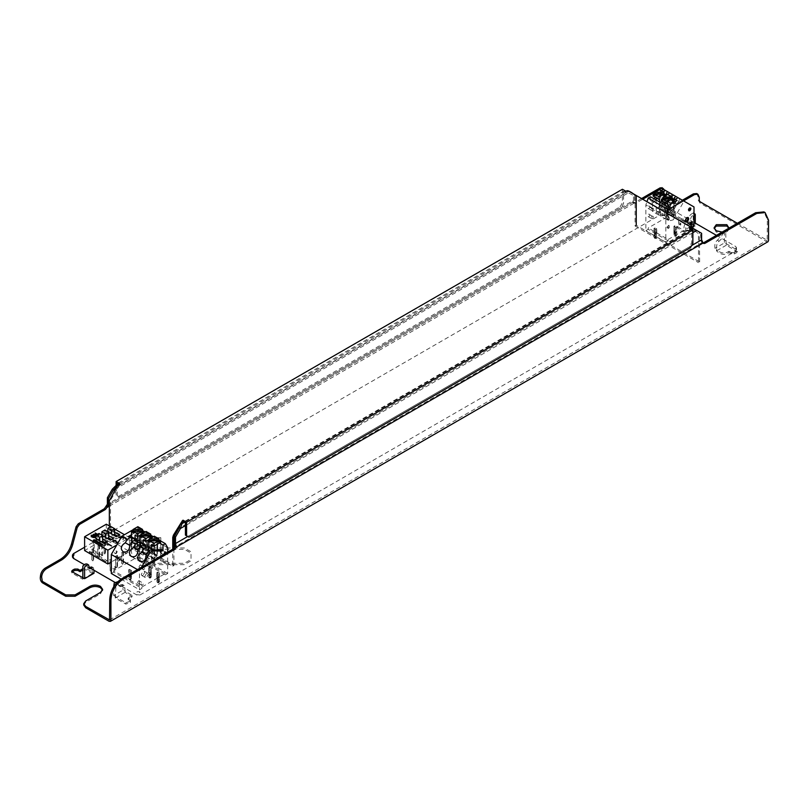 <?xml version="1.0" encoding="UTF-8"?>
<svg xmlns="http://www.w3.org/2000/svg" width="809" height="809" viewBox="0 0 809 809"><rect width="100%" height="100%" fill="white"/><g stroke="black" fill="none" stroke-linecap="round" stroke-linejoin="round"><path stroke-width="0.61" stroke-dasharray="4.04 3.03" d="M133.172 529.673L137.146 527.377L139.492 531.452L139.492 557.209L137.146 558.574L137.146 557.209L113.665 570.77L141.848 587.041L165.329 573.49L165.329 574.845L167.685 573.49L167.685 552.173M141.514 567.291L139.492 570.77L139.492 589.761L141.848 588.406L113.665 572.125L111.308 573.49M137.146 557.209L165.329 573.49M130.451 570.972L131.392 570.436L129.511 569.354L128.57 569.89L130.451 570.972L130.451 575.068L128.57 573.986L128.57 569.89M137.146 558.574L165.329 574.845M139.492 557.209L167.685 573.49M139.492 531.452L167.685 547.723M137.146 527.377L142.536 530.492M145.135 531.988L150.757 535.234M135.032 535.113L140.908 531.715L137.378 529.683L137.378 531.311L138.319 530.775L159.464 542.97M138.319 530.775L138.319 544.336L144.659 547.996L144.659 539.856L146.54 540.938L145.367 541.615L139.735 541.443L139.492 553.144L145.842 556.804L152.881 552.739L152.881 544.599L154.762 545.691L153.589 546.368L147.956 546.196L147.713 557.886L154.054 561.557L161.102 557.482L161.102 549.351M138.319 544.336L137.378 544.872L140.908 546.904L135.032 550.302L131.28 548.401L137.621 552.062L144.659 547.996M133.172 532.676L142.06 532.676M131.513 548.259L131.513 536.832M135.032 550.302L135.032 538.865M141.393 534.425L143.962 532.666M143.962 532.939L137.378 529.683M137.854 526.699L137.854 529.41M131.513 534.698L137.378 531.311L137.378 544.872M140.908 531.715L140.908 534.698M140.908 535.791L140.908 546.904M131.28 536.691L131.28 548.401M137.621 540.351L137.621 552.062M139.735 540.422L143.486 540.533L144.659 539.856M143.486 540.533L145.367 541.615M136.448 540.321L136.448 549.22L129.743 545.347L131.978 546.641L131.978 541.757M134.921 547.036C139.593 550.019 139.593 560.961 134.921 558.544C130.239 555.561 130.239 544.619 134.921 547.036L131.978 546.641M136.448 549.22L134.213 546.631M121.047 579.113L139.492 589.761M116.011 553.69C117.527 551.91 117.527 551.01 116.011 550.98C114.494 552.749 114.494 553.659 116.011 553.69L115.535 553.417C117.052 551.637 117.052 550.737 115.535 550.707C114.029 552.486 114.029 553.386 115.535 553.417M114.605 569.415C116.112 567.635 116.112 566.735 114.605 566.704C113.088 568.484 113.088 569.384 114.605 569.415L114.13 569.142C115.647 567.372 115.647 566.462 114.13 566.431C112.613 568.211 112.613 569.121 114.13 569.142M137.146 538.774C138.663 536.994 138.663 536.094 137.146 536.064C135.629 537.833 135.629 538.743 137.146 538.774L136.681 538.501C138.197 536.721 138.197 535.821 136.681 535.791C135.164 537.57 135.164 538.47 136.681 538.501M137.146 546.904C138.663 545.124 138.663 544.224 137.146 544.194C135.629 545.974 135.629 546.874 137.146 546.904L136.681 546.641C138.197 544.861 138.197 543.951 136.681 543.921C135.164 545.701 135.164 546.611 136.681 546.641M120.076 557.229L120.592 558.362L118.832 561.416L117.578 561.537L117.062 560.404L118.832 557.35L120.076 557.229L119.601 556.956L120.116 558.099L118.357 561.143L117.113 561.274L116.597 560.131L118.357 557.077L119.601 556.956M131.392 570.436L131.392 574.532L129.511 573.45L129.511 569.354M129.511 573.45L129.511 577.484L128.57 578.03L128.57 573.986M129.511 576.099L131.392 577.191L130.927 579.659L129.511 577.484M131.392 578.566L129.986 580.195L130.927 579.659M130.451 579.113L130.856 576.362L128.975 575.28M128.57 578.03L129.986 580.195M129.046 579.659L129.986 579.113M130.856 576.362L130.451 575.068M131.392 577.191L131.392 574.532M113.665 570.77L113.665 572.125M147.713 546.186L147.713 557.886M151.354 568.403L149.483 567.311L148.543 567.857L150.413 568.939L151.354 568.403L151.354 572.499L149.483 571.407L149.483 575.452L148.543 575.998L148.543 567.857M153.356 536.741L158.979 539.977M146.54 540.938L146.54 549.078L152.881 552.739M146.54 549.078L145.6 549.614L149.129 551.657L143.254 555.045L139.735 553.012M146.075 531.452L145.6 549.614M141.393 537.429L150.282 537.429M143.254 555.045L143.254 543.608M149.614 539.168L152.183 537.419M152.183 537.682L146.075 534.162M143.254 539.856L149.129 536.468L145.6 534.436M149.129 536.468L149.129 539.451M149.129 540.533L149.129 551.657M139.492 541.443L139.492 553.144M145.842 545.104L145.842 556.804M147.956 545.165L151.708 545.276L152.881 544.599M151.708 545.276L153.589 546.368M144.659 545.064L144.659 553.963L137.965 550.1L140.2 551.384L140.2 546.5M143.132 551.778C147.814 554.762 147.814 565.703 143.132 563.286C138.46 560.303 138.46 549.362 143.132 551.778L140.2 551.384M144.659 553.963L142.435 551.374M149.483 567.311L149.483 571.407M149.483 575.452L149.948 577.08L149.008 577.626L148.543 575.998M149.008 577.626L149.948 578.162L150.413 575.695L148.543 574.612M149.948 577.08L150.889 577.626L149.948 578.162M150.889 577.626L151.354 576.534L150.413 577.08M151.354 576.534L151.354 572.499M150.413 568.939L150.413 575.695M150.959 574.248L149.078 573.166M146.54 573.348L144.781 576.402L145.296 577.545L146.54 577.414L148.3 574.37L147.784 573.227L146.54 573.348M143.021 575.381L141.777 575.502L141.262 574.37L143.021 571.316L144.265 571.194L144.781 572.337L143.021 575.381M141.848 588.406L141.848 587.041M143.729 569.688L140.2 567.655C141.717 565.875 141.717 564.975 140.2 564.945L143.729 566.978C145.236 567.008 145.236 567.908 143.729 569.688C142.212 569.657 142.212 568.757 143.729 566.978M142.313 585.423L138.794 583.38C140.311 581.61 140.311 580.7 138.794 580.67L142.313 582.702C143.83 582.733 143.83 583.643 142.313 585.423C140.796 585.392 140.796 584.482 142.313 582.702M165.987 553.154L164.864 554.772L163.742 554.458M164.864 562.912L161.335 560.87C162.852 559.1 162.852 558.19 161.335 558.159L164.864 560.192C166.381 560.222 166.381 561.133 164.864 562.912C163.347 562.882 163.347 561.972 164.864 560.192M159.575 573.146L157.694 572.064L156.764 572.6L158.635 573.692L159.575 573.146L159.181 578.991L157.3 577.909L157.694 580.195L156.764 580.741L156.764 572.6M154.762 545.691L154.762 553.821L161.102 557.482M154.762 553.821L153.821 554.367L157.35 556.4L151.475 559.788L147.956 557.755M154.297 536.195L153.821 554.367M149.614 542.172L158.503 542.172M151.475 559.788L151.475 548.36M160.404 542.434L154.297 538.905M151.475 544.599L157.35 541.211L153.821 539.178M157.35 541.211L157.35 544.194M157.35 549.948L157.35 556.4M154.054 549.847L154.054 561.557M152.881 549.817L152.881 558.706L146.186 554.843L148.421 556.137L148.421 551.242M151.354 556.531C156.036 559.504 156.036 570.446 151.354 568.029C146.682 565.046 146.682 554.104 151.354 556.531L148.421 556.137M152.881 558.706L150.656 556.117M137.479 569.607L139.492 570.77M157.694 572.064L157.3 577.909M157.694 580.195L158.17 581.823L157.229 582.369L156.764 580.741M157.229 582.369L158.17 582.915L158.635 580.437L156.764 579.355M158.17 581.823L159.11 582.369L158.17 582.915M159.11 582.369L159.575 581.287L158.635 581.823M159.575 581.287L159.181 578.991M158.635 573.692L158.635 580.437M140.2 564.945C138.683 566.725 138.683 567.625 140.2 567.655M138.794 580.67C137.277 582.45 137.277 583.35 138.794 583.38M161.335 550.029C159.828 551.809 159.828 552.709 161.335 552.739C162.852 550.959 162.852 550.059 161.335 550.029L165.693 551.981M164.035 554.853L160.506 552.82L161.335 552.739M161.335 558.159C159.828 559.939 159.828 560.849 161.335 560.87M666.99 206.265L666.99 219.826L660.65 216.165L660.65 208.024L658.769 206.942L658.769 215.073L659.709 214.537L656.19 212.504L662.055 209.106L665.585 211.139L665.817 199.307L665.817 211.007L659.477 207.347L652.428 211.412L652.428 203.281L650.547 202.189L654.036 198.781M691.655 225.923L671.692 214.395L648.201 227.956L648.201 229.311L645.855 230.666L645.855 204.91L646.967 201.684M663.471 189.316L674.039 195.414L674.039 214.395L671.692 215.75L690.481 226.601M666.929 213.212L665.817 216.428L665.817 242.194L668.163 240.839L668.163 239.484L648.201 227.956M674.858 225.721L673.917 226.267L675.798 227.349L676.739 226.803L674.858 225.721L674.858 229.817L676.739 230.899L676.739 226.803M668.163 240.839L648.201 229.311M665.817 242.194L645.855 230.666M665.817 216.428L645.855 204.91M666.99 219.826L667.931 219.279L664.411 217.247L670.277 213.859L674.039 215.75L667.698 212.089L660.65 216.165M672.137 200.308L662.783 200.308M673.806 215.892L673.806 202.331M670.277 213.859L670.277 198.67L667.698 197.174L667.698 194.463M667.698 197.174L661.357 200.834M670.277 198.67L664.411 202.058L667.931 204.09M667.931 205.719L667.931 219.279M664.411 202.058L664.411 202.604M664.411 204.768L664.411 217.247M677.093 200.43L674.039 204.05L674.039 215.75M674.039 204.05L667.698 200.389L667.698 212.089M664.128 204.606L660.65 208.024M667.698 200.389L664.411 204.283M661.823 207.347L659.942 206.265L662.258 203.524M658.769 206.942L659.942 206.265M673.806 201.016L673.331 201.572L668.871 198.994L670.752 196.769L666.99 194.605L665.109 196.83L660.65 194.251L662.531 192.026L660.65 190.934L661.125 190.671M663.481 202.068L665.585 199.58L665.585 195.687M668.871 198.994L668.871 207.893L673.806 199.348M670.398 209.096L667.516 209.875L666.879 212.818L670.398 220.604L673.27 219.836L673.917 216.893L670.398 209.096M682.22 200.136L678.033 197.72L684.04 201.188L673.27 219.836M668.871 207.893L671.106 207.883L673.331 210.471L680.025 198.872M694.001 206.942L674.039 195.414M694.001 225.923L674.039 214.395M673.331 210.471L673.331 201.572M690.34 207.862L689.308 207.751C687.792 209.531 687.792 210.431 689.308 210.461M691.746 221.969L690.714 221.858C689.197 223.638 689.197 224.538 690.714 224.568M668.163 219.957C669.68 218.177 669.68 217.277 668.163 217.247L668.639 217.52C670.145 217.55 670.145 218.45 668.639 220.23L668.163 219.957C666.656 219.927 666.656 219.027 668.163 217.247M668.163 228.098C669.68 226.318 669.68 225.408 668.163 225.377L668.639 225.65C670.145 225.681 670.145 226.591 668.639 228.36L668.163 228.098C666.656 228.067 666.656 227.157 668.163 225.377M687.943 217.429L686.487 217.378L684.727 220.432L685.708 221.848M673.917 226.267L673.917 230.363L675.798 231.445L675.798 227.349M675.798 231.445L675.798 235.48L676.739 234.944L676.739 230.899M675.798 234.104L673.917 233.012L674.393 236.026L675.333 236.572L675.798 235.48M673.917 234.398L674.858 233.862L675.333 235.48L674.393 236.026M674.858 233.862L674.463 231.566L676.334 232.648M676.739 234.944L676.273 236.026L675.333 235.48M676.273 236.026L675.333 236.572M674.463 231.566L674.858 229.817M673.917 233.012L673.917 230.363M668.163 239.484L690.31 226.702M668.639 220.23C667.122 220.2 667.122 219.3 668.639 217.52M668.639 228.36C667.122 228.34 667.122 227.43 668.639 225.65M666.99 206.123L668.234 206.002L668.75 207.144L666.99 210.198L665.746 210.32L665.231 209.177L666.99 206.123M670.519 212.231L672.279 209.177L671.763 208.034L670.519 208.156L668.75 211.21L669.265 212.352L670.519 212.231M671.692 215.75L671.692 214.395M650.547 196.769L650.547 202.189M655.26 197.325L660.65 190.934M669.812 199.206C671.328 197.436 671.328 196.526 669.812 196.496C668.295 198.276 668.295 199.186 669.812 199.206L673.331 201.249C671.824 201.219 671.824 200.308 673.331 198.529L669.812 196.496M671.217 213.313C672.734 211.533 672.734 210.633 671.217 210.603C669.7 212.383 669.7 213.283 671.217 213.313L674.746 215.346C673.23 215.315 673.23 214.415 674.746 212.636L671.217 210.603M648.676 208.702C650.183 206.922 650.183 206.022 648.676 205.992C647.16 207.771 647.16 208.671 648.676 208.702L652.196 210.734C650.679 210.704 650.679 209.804 652.196 208.024L648.676 205.992M648.676 216.842C650.183 215.063 650.183 214.152 648.676 214.122C647.16 215.902 647.16 216.812 648.676 216.842L652.196 218.875C650.679 218.845 650.679 217.934 652.196 216.165L648.676 214.122M653.955 228.3L655.836 229.382L656.777 228.836L654.896 227.754L653.955 228.3L654.36 233.68L656.241 234.762L655.836 237.522L656.777 236.976L656.777 228.836M658.769 215.073L652.428 211.412M659.709 202.058L659.709 214.537M663.926 195.556L654.562 195.556M662.055 209.106L662.055 193.917L659.477 192.431L659.477 189.721M659.477 192.431L653.136 196.091M662.055 193.917L656.19 197.315L659.709 199.348M656.19 197.315L656.19 197.851M656.19 200.025L656.19 212.504M665.817 199.307L659.477 195.647L659.477 207.347M655.917 199.863L652.428 203.281M659.477 195.647L656.19 199.54M653.601 202.604L651.72 201.512M660.65 194.251L660.65 203.15L665.585 194.605M662.177 204.353L659.305 205.122L658.657 208.075L662.177 215.861L665.059 215.093L665.696 212.14L662.177 204.353M673.998 195.394L669.812 192.977L675.818 196.445L665.049 215.093M660.65 203.15L662.884 203.13L665.109 205.719L671.804 194.13M665.109 205.719L665.109 196.83M655.836 229.382L656.241 234.762M655.836 237.522L655.361 238.604L656.777 236.976M656.301 238.058L655.361 237.522L654.896 234.509L656.777 235.591M655.361 238.604L654.43 238.058L655.361 237.522M654.43 238.058L653.955 236.43L654.896 235.894M653.955 236.43L654.36 233.68M654.896 227.754L654.896 234.509M673.331 198.529C674.848 198.559 674.848 199.469 673.331 201.249M674.746 212.636C676.253 212.666 676.253 213.566 674.746 215.346M652.196 208.024C653.712 208.055 653.712 208.955 652.196 210.734M652.196 216.165C653.712 216.195 653.712 217.095 652.196 218.875M93.116 535.477L91.619 535.477M94.613 536.337L93.116 535.75M94.613 537.469L94.613 536.61M91.619 535.75L91.619 536.61M95.927 540.918L98.981 539.148L98.981 536.984L95.927 538.743L95.927 540.918L98.981 539.148M116.799 545.003L129.551 537.641L124.465 534.698M114.676 529.046L110.843 526.841M121.492 536.873L123.524 538.036L122.776 539.542L123.15 538.248L120.905 538.248L121.279 537.166L119.034 537.874L119.783 537.227M121.653 538.036L120.905 538.521L121.279 537.166M121.36 537.095L123.524 538.309L122.776 539.815L123.15 538.521L121.653 538.309M123.524 538.036L123.524 539.381L123.524 538.036M123.15 538.895L123.15 538.248L123.15 538.895M108.709 532.342L107.86 531.857L110.914 530.087L114.676 532.261M102.743 535.791L101.894 535.295L104.948 533.536L108.709 535.71M98.981 533.455L98.981 536.984L102.743 539.148M98.223 534.537L98.91 535.154L97.313 534.971M97.99 534.678L98.91 534.941L98.647 535.457L94.41 534.769M95.927 535.376L97.04 536.013L95.927 535.811M95.927 535.649L93.581 534.314M93.298 540.26L93.298 551.111L94.238 550.565L94.238 540.806M101.752 545.145L101.752 555.995L93.298 551.111M102.692 544.599L102.692 555.449L101.752 555.995M102.692 555.449L94.238 550.565M121.653 537.227L122.017 537.874L121.653 537.227M107.86 531.695L107.86 534.021L110.914 532.261L110.914 526.568M117.497 536.054L119.368 537.146L119.368 534.971M119.368 537.146L116.314 538.905L116.314 536.741M116.314 538.905L111.622 536.195L111.622 534.021M107.86 534.021L110.914 532.261M101.894 535.133L101.894 537.469L104.948 535.71L104.948 530.006M111.531 539.502L113.402 540.584L113.402 538.42M113.402 540.584L110.348 542.354L110.348 540.179M110.348 542.354L105.655 539.633L105.655 537.469M101.894 537.469L104.948 535.71M105.564 542.95L107.435 544.032L107.435 541.858M107.435 544.032L104.391 545.792L104.391 543.628M104.391 545.792L99.689 543.082L99.689 540.918M91.245 536.559L91.245 535.528L91.245 536.822L92.742 537.419M92.742 537.692L94.987 537.692L94.987 536.397L94.987 537.419M114.19 540.614L114.089 541.231M115.323 540.624L114.089 541.504M116.354 542.91L115.323 540.887M118.306 542.121L116.809 543.264M97.818 534.739L95.169 533.212M111.217 546.004L108.325 544.599M107.789 544.821L107.789 543.992M106.303 524.212L106.303 538.046L84.611 550.565M106.303 538.046L129.551 551.475L111.308 562.002M103.724 542.354L105.605 541.808L103.724 542.354L104.199 553.346L104.199 542.617M91.801 549.24L93.672 548.694L91.801 549.24L91.801 559.959L92.266 549.513M115.657 556.127L117.538 555.581L115.657 556.127L115.657 566.846L116.132 556.4M121.623 552.678L123.504 552.143L121.623 552.678L121.623 563.408L122.098 552.951M109.69 559.575L111.571 559.029L109.69 559.575L110.166 570.567L110.166 559.838M97.768 545.792L99.638 545.256L97.768 545.792L97.768 556.521L98.233 546.065M105.868 561.345L107.041 560.667L90.365 551.04L89.192 551.718L105.868 561.345L104.452 562.164L107.041 560.667M129.551 551.475L129.551 537.641M105.14 541.534L105.14 552.264L104.199 553.74L103.724 553.073M105.14 552.264L105.14 553.74M104.199 553.346L104.664 554.013M105.605 552.527L105.605 541.808M93.207 548.421L93.207 559.15L92.742 560.354L91.801 559.959M93.207 559.15L93.207 560.627M92.266 560.232L92.742 560.9M93.672 559.423L93.672 548.694M117.072 555.318L117.072 566.037L116.597 567.251L115.657 566.846M117.072 566.037L117.072 567.514M116.132 567.119L116.597 567.787M117.538 566.31L117.538 555.581M123.039 551.869L123.039 562.589L122.098 564.075L121.623 563.408M123.039 562.589L123.039 564.075M122.098 563.681L122.564 564.348M123.504 562.862L123.504 552.143M111.106 558.756L111.106 569.485L110.166 570.962L109.69 570.294M111.106 569.485L111.106 570.962M110.166 570.567L110.631 571.235M111.571 569.748L111.571 559.029M99.173 544.983L99.173 555.702L98.233 557.189L97.768 556.521M99.173 555.702L99.173 557.189M98.233 556.784L98.698 557.452M99.638 555.975L99.638 545.256M105.635 561.486L91.771 553.487L90.365 551.04M91.771 553.487L90.598 554.165L89.192 551.718M90.598 554.165L104.452 562.164M111.622 536.195L112.967 534.8M107 538.248L105.655 539.633M99.689 543.082L101.034 541.686M109.326 525.961L109.326 529.551L172.742 566.158L172.742 549.25M185.423 522.917L691.695 230.626L691.695 242.821L689.339 246.897L187.769 536.468L185.423 535.113M690.512 247.574L689.339 246.897M691.695 242.821L692.868 243.499M188.942 537.156L187.769 536.468L691.695 245.542M117.305 484.793L117.305 495.796L119.661 497.151L621.231 207.569L623.577 203.504L623.577 191.298L117.305 483.59M117.305 495.796L119.661 497.151M118.488 496.473L620.058 206.892L621.231 207.569M620.058 206.892L622.404 202.826L623.577 203.504M172.742 566.158L173.915 565.481L173.915 548.431M179.598 526.376L181.327 523.383M119.661 483.59L119.661 484.945L110.499 500.164L110.499 528.874L109.326 529.551M118.549 484.308L119.661 484.945M116.132 485.471L116.132 495.118M622.404 189.266L622.404 202.826M625.923 191.298L625.923 192.653L623.577 191.298M689.339 227.905L689.339 229.26C692.929 229.675 695.983 231.222 698.501 233.912L698.501 262.622L699.674 261.944L636.258 225.327L635.085 226.004L635.085 197.295C632.567 194.605 629.513 193.058 625.923 192.653M699.674 261.944L699.289 231.981M110.499 528.874L173.915 565.481M635.085 226.004L698.501 262.622M689.339 229.26L691.695 230.626M737.343 223.284L767.175 240.263L767.377 219.502L763.939 211.907M767.984 241.719L766.669 241.578L699.967 203.059L698.086 199.803L698.086 196.587L696.711 193.553M109.326 506.141L633.973 203.241L634.671 201.168L634.671 194.666L629.978 191.955L115.535 488.97M629.978 191.955L628.623 191.379L116.496 487.058M628.623 191.379L627.026 190.509L628.553 191.136L112.33 489.172M625.802 191.227L118.357 484.197M629.837 191.875L633.498 193.988L633.498 200.48L107.385 504.229M633.498 200.48L632.618 202.351L105.918 506.434M692.868 232.658L185.423 525.628M691.816 229.341L184.381 522.311M691.22 228.998L183.785 521.967M695.386 229.716L179.022 528.257M695.74 229.928L700.442 232.638L700.958 240.971L702.091 242.569L175.027 546.864M635.844 203.231L634.155 202.786L635.328 203.463L642.75 199.247M634.155 202.786L632.618 202.351L633.932 203.11M635.328 203.463L632.618 202.351M700.442 232.638L701.615 233.316M641.577 198.569L634.671 202.553M701.767 242.275L703.082 243.024M703.446 242.791L702.091 242.569L703.476 243.398M633.498 193.988L634.671 194.666M682.381 200.227L678.094 202.715L669.791 203.534L667.061 200.157L661.934 187.607M662.48 188.285L663.653 188.962L668.234 200.834L670.964 204.212L679.267 203.393L683.554 200.915M102.551 590.064L100.458 593.796L85.663 602.341L83.721 605.051M728.879 228.178L729.051 229.099L726.856 232.153L716.289 232.153L714.195 228.421M154.499 561.375L152.84 562.336L154.499 563.297L184.391 563.297L191.035 559.464L191.035 551.789L184.391 547.956L154.499 547.956L152.84 548.906L154.499 549.877L154.499 551.232L152.84 550.272L154.499 549.311L184.391 549.311L191.035 553.144L191.035 560.819L184.391 564.652L154.499 564.652L152.84 563.701L154.499 562.73L154.499 549.877M154.499 562.73L154.499 551.232M734.279 253.905C736.473 253.025 737.373 252.155 736.959 251.265L736.959 249.91L726.391 243.812L726.391 245.167L737.353 251.811L736.959 249.91C737.373 250.8 736.473 251.67 734.279 252.55L734.279 253.905L731.184 253.905L728.97 252.62C724.824 255.411 720.677 254.825 716.521 250.861L716.521 249.506C720.677 253.47 724.824 254.056 728.97 251.265L728.97 252.62M728.97 251.265L731.184 252.55L731.184 253.905M731.184 252.55L734.279 252.55M680.824 224.831L678.62 223.547L678.62 221.767L683.17 220.22L693.748 226.318L693.748 224.963L683.17 218.855L678.62 220.412L678.62 222.192L680.824 223.466L676.951 226.186L683.878 230.656L683.878 232.011L676.951 227.541L680.824 224.831L680.824 223.466M678.62 223.547L678.62 222.192M678.62 221.767L678.62 220.412M128.176 599.489L130.38 600.774L130.38 602.553L125.83 604.101L115.252 598.003L115.252 596.648L125.83 602.745L130.38 601.198L130.38 599.418L128.176 598.134L132.049 595.424L125.122 590.954L125.122 592.309L132.049 596.779L128.176 599.489L128.176 598.134M130.38 600.774L130.38 599.418M130.38 602.553L130.38 601.198M82.609 577.798L82.609 579.153L72.041 573.055L72.274 571.832M82.842 570.072L86.128 569.799L92.479 573.46L92.479 572.105L86.128 568.444L82.842 568.707M726.391 245.167L716.521 250.861M683.878 232.011L693.748 226.318M125.122 592.309L115.252 598.003M82.609 579.153L92.479 573.46M695.275 226.115L693.505 225.094L693.01 213.182C689.895 214.486 688.499 216.782 688.813 220.068L686.467 222.384C684.283 224.326 683.494 227.046 684.111 230.525L685.88 231.536L695.275 226.115L695.275 223.132M685.88 231.536C685.263 228.057 686.042 225.347 688.226 223.405L690.573 221.09C690.259 217.793 691.655 215.497 694.769 214.193M721.658 232.335L719.697 236.147L719.697 237.907L717.35 240.212C715.166 242.164 714.387 244.874 715.004 248.353L716.764 249.374C716.147 245.885 716.926 243.175 719.11 241.234L721.456 238.918C721.143 235.631 722.538 233.336 725.653 232.031L726.158 243.944L724.399 242.933L715.004 248.353M724.399 231.303L724.399 242.933M725.653 232.031L726.158 232.314M93.996 573.257L92.236 572.236L91.548 566.644L88.373 567.685L87.544 567.21L86.856 563.934M88.373 567.685L87.544 567.21M93.996 570.264L93.308 567.665L90.133 568.707M113.725 595.495L115.495 596.506L115.99 584.017L119.499 582.783L120.187 586.06L121.016 586.535L124.202 585.494L124.889 587.021L124.889 591.086L123.12 590.064L113.725 595.495L113.725 586.697M120.187 586.06L121.016 586.535M118.427 585.038L119.257 585.524L118.427 585.038L117.71 581.752M119.257 585.524L122.432 584.482L123.12 590.064M722.103 232.041L726.856 230.798L729.03 228.087M156.997 551.839L156.997 537.682L160.819 537.682L160.819 551.839L156.997 551.839L156.997 555.095L160.819 555.095L160.819 540.938L156.997 540.938L156.997 555.095M156.997 537.682L156.997 540.938M160.819 540.938L160.819 537.682M160.819 551.839L160.819 555.095M130.451 577.727L128.57 576.645M130.856 575.978L128.975 574.896M129.652 573.743L131.523 574.835M131.523 576.726L129.652 575.644M150.282 575.391L148.401 574.309M148.401 572.408L150.282 573.5M150.413 573.035L148.543 571.953M149.078 572.782L150.959 573.864M151.354 575.148L149.483 574.066M158.503 580.144L156.622 579.052M156.622 577.161L158.503 578.243M158.635 577.788L156.764 576.696M157.694 576.16L159.575 577.242M157.3 577.525L159.171 578.617M159.575 579.901L157.694 578.819M674.858 232.476L676.739 233.558M674.453 231.192L676.334 232.274M673.786 230.818L675.667 231.9M673.786 232.719L675.667 233.801M656.908 235.136L655.027 234.054M656.908 233.235L655.027 232.153M654.896 231.849L656.777 232.931M655.836 233.477L653.955 232.395M656.241 234.388L654.36 233.295M653.955 235.055L655.836 236.137M698.086 196.587L699.259 197.265M767.377 219.502L768.55 220.179M108.558 504.907L634.671 201.168M702.273 241.729L700.958 240.971M632.84 201.633L634.145 202.392M668.234 200.834L667.061 200.157M679.267 203.393L678.094 202.715M100.458 593.796L100.458 592.441M85.663 602.341L85.663 600.986M683.17 218.855L683.17 220.22M125.83 602.745L125.83 604.101M72.041 573.055L72.041 571.69M688.226 223.405L686.467 222.384M719.11 241.234L717.35 240.212M89.89 566.816L91.65 567.827M120.774 584.644L122.533 585.665M671.773 209.865L668.952 210.158L671.773 209.865M137.227 591.672L139.553 591.672L140.048 592.532L136.731 592.532L137.227 591.672M716.44 235.358L735.533 246.381L736.514 247.706L735.654 248.666L735.148 246.462L736.514 247.706L736.514 249.809L735.654 248.848L735.148 249.718L735.148 251.063L736.514 249.809L735.533 251.144L139.937 595.009L136.852 595.009L115.141 582.47M72.486 554.984L73.346 554.023M139.553 594.928L136.731 594.635L139.553 594.928M73.852 558.331L73.346 556.127L72.486 557.088M669.447 213.121L671.773 213.121L672.269 212.261L668.952 212.261L669.447 213.121M735.654 250.77L735.148 251.063L735.654 250.77M123.099 551.718L134.921 558.544M131.321 556.461L143.132 563.286M145.296 577.545L141.777 575.502M144.265 571.194L147.784 573.227M139.542 561.213L151.354 568.029M667.516 209.875L675.414 196.203M668.234 206.002L671.763 208.034M669.265 212.352L665.746 210.32M659.305 205.122L667.192 191.46M669.791 203.534L670.964 204.212M102.652 590.742L102.652 589.387M714.104 227.744L714.104 229.099M152.84 548.917L152.84 550.272M152.84 562.336L152.84 563.691M676.951 226.186L676.951 227.541M132.049 595.424L132.049 596.779M71.647 571.154L71.647 572.509M693.394 213.101L694.001 213.455M724.277 230.929L726.037 231.95M89.506 568.838L87.736 567.827M91.548 566.644L93.308 567.665M120.389 586.677L118.63 585.655M117.74 581.772L119.499 582.783M122.432 584.482L124.202 585.494M109.528 619.947L767.165 240.263M729.051 227.744L729.051 229.099M694.001 222.404L672.148 209.784L669.063 209.784L84.611 547.218M84.257 564.642L89.303 567.554"/><path stroke-width="1.21" d="M142.536 530.492L145.135 531.988M131.513 536.832L131.513 531.715L133.172 530.765L142.536 530.765L142.536 529.41L133.172 529.41L137.854 526.699L142.536 529.41M133.172 530.765L133.172 529.41M131.513 531.715L133.172 532.676L133.172 531.321L142.06 531.321L142.06 532.676L143.962 531.584L142.536 530.765M135.032 538.865L135.032 535.113L137.621 536.6L137.621 533.889L133.172 531.321M142.06 531.321L137.621 533.889M137.621 536.6L141.393 534.425M143.962 532.939L143.962 531.584M140.908 534.698L140.908 535.791M125.284 542.778C120.834 545.741 120.106 548.724 123.099 551.718C127.185 552.81 129.4 550.696 129.743 545.347L125.284 542.778L127.286 539.31L130.097 537.682L128.226 536.6L131.28 536.691L137.621 540.351L139.735 540.422M130.097 537.682L131.978 537.742L136.448 540.321L134.567 540.26L138.319 542.434L140.2 542.485L144.659 545.064L142.788 545.013L144.659 546.095L148.421 547.238L152.881 549.817L151.01 549.756L152.881 550.838L150.07 552.466L141.514 567.291M139.735 541.575L145.842 545.104L147.956 545.165M129.743 545.347L131.746 541.888L134.567 540.26M127.286 539.31L121.886 536.195L133.172 529.673M121.047 579.113L111.308 573.49L111.308 554.499L137.479 569.607M133.505 547.521C129.056 550.494 128.328 553.467 131.321 556.461C135.406 557.563 137.621 555.439 137.965 550.1L133.505 547.521L135.507 544.063L131.746 541.888M131.978 541.757L131.978 537.742M111.308 554.499L121.886 536.195M128.226 536.6L131.513 534.698M147.956 546.318L154.054 549.847L159.929 550.029L161.102 549.351L162.983 550.433L161.81 551.111L152.881 550.838M150.757 535.234L153.356 536.741M139.735 541.443L139.735 536.468L141.393 535.507L141.393 534.152L146.075 531.452L150.757 534.152L141.393 534.152M141.393 535.507L150.757 535.507L150.757 534.152M139.735 536.468L141.393 537.429L141.393 536.064L150.282 536.064L150.282 537.429L152.183 536.327L150.757 535.507M143.254 543.608L143.254 539.856L145.842 541.352L145.842 538.632L141.393 536.064M150.282 536.064L145.842 538.632M145.842 541.352L149.614 539.168M152.183 537.682L152.183 536.327M149.129 539.451L149.129 540.533M137.965 550.1L139.967 546.631L142.788 545.013M141.727 552.264C137.277 555.237 136.539 558.22 139.542 561.213C143.628 562.306 145.842 560.182 146.186 554.843L141.727 552.264L143.729 548.805L139.967 546.631M135.507 544.063L138.319 542.434M140.2 546.5L140.2 542.485M167.685 552.173L167.685 547.723L165.329 543.648L162.983 545.013L162.983 550.433M163.742 554.458L164.864 552.062L165.693 551.981L165.987 553.154M158.979 539.977L165.329 543.648M159.464 542.97L162.983 545.013M147.956 546.196L147.956 541.211L149.614 540.25L149.614 538.895L154.297 536.195L158.979 538.895L149.614 538.895M149.614 540.25L158.979 540.25L158.979 538.895M147.956 541.211L149.614 542.172L149.614 540.816L158.503 540.816L158.503 542.172L160.404 541.079L158.979 540.25M151.475 548.36L151.475 544.599L154.054 546.095L154.054 543.385L149.614 540.816M158.503 540.816L154.054 543.385M154.054 546.095L160.404 542.434L160.404 541.079M157.35 544.194L157.35 549.948M159.929 550.029L161.81 551.111M146.186 554.843L148.189 551.384L151.01 549.756M150.07 552.466L148.189 551.384M143.729 548.805L146.54 547.177M148.421 551.242L148.421 547.238M690.31 226.702L691.655 225.923L691.655 227.278L694.001 225.923L694.001 206.942L683.433 200.834L668.163 209.652L648.201 198.124L650.547 196.769L666.99 206.265L667.931 205.719L667.931 204.09L661.357 200.834L661.357 199.479L662.783 200.308L662.783 198.953L672.137 198.953L667.465 201.653L667.465 204.364M672.137 197.032L663.249 197.032L667.698 194.463L672.137 197.032L672.137 198.387L673.806 199.348L675.566 196.294L678.033 197.72L675.212 199.348L677.093 200.43L673.806 202.331L673.806 199.348L672.137 200.308L672.137 198.953M672.137 198.387L663.249 198.387L661.357 199.479M663.249 197.032L663.249 198.387M667.465 201.653L662.783 198.953M664.411 202.604L664.411 204.768M662.258 203.524L663.481 202.068M675.212 199.348L673.331 201.572M675.566 196.294L673.563 195.141L670.752 196.769M678.033 197.72L683.433 200.834M665.585 195.687L667.344 191.551L673.563 195.141M688.742 210.623L690.34 207.862M690.148 224.73L691.746 221.969M685.496 221.666L686.487 221.454L688.247 218.4L687.943 217.429M686.952 217.651L685.193 220.705L685.708 221.848L686.952 221.717L688.722 218.673L688.206 217.53L686.952 217.651M668.163 209.652L666.929 213.212M689.774 208.024C691.291 208.055 691.291 208.955 689.774 210.734C688.257 210.704 688.257 209.804 689.774 208.024L690.603 207.943M689.774 210.734L688.944 210.815M691.179 222.131C692.696 222.162 692.696 223.062 691.179 224.841C689.673 224.811 689.673 223.901 691.179 222.131L692.019 222.05M691.179 224.841L690.35 224.922M691.655 227.278L690.481 226.601M673.806 202.331L667.931 205.719M646.967 201.684L648.201 198.124M654.036 198.781L655.26 197.325M660.65 190.934L663.471 189.316L665.352 190.398L662.531 192.026M663.926 192.289L655.027 192.289L659.477 189.721L663.926 192.289L663.926 193.644L665.585 194.605L663.926 195.556L663.926 194.2L659.244 196.9L659.709 202.058M663.926 193.644L655.027 193.644L653.136 194.736L654.562 195.556L654.562 194.2L663.926 194.2M655.027 192.289L655.027 193.644M659.244 199.621L653.136 196.091L653.136 194.736M659.244 196.9L654.562 194.2M656.19 197.851L656.19 200.025M667.223 194.736L666.545 195.131M667.344 191.551L665.352 190.398M669.812 192.977L666.99 194.605M91.619 535.477L91.619 536.337L91.619 535.477L94.613 536.337L94.613 537.206L94.613 536.337M93.116 537.469L91.619 536.61L91.619 535.75L91.619 536.61L93.116 537.206L94.613 537.469L94.613 536.61L94.613 537.469L93.116 537.206M110.843 526.841L106.303 524.212L84.611 536.741L107.86 550.16L116.799 545.003M124.465 534.698L114.676 529.046M121.279 537.823L121.279 537.166L119.034 537.388L121.653 536.954M119.034 537.601L121.653 537.227M114.676 532.261L119.368 534.971L116.314 536.741L107.86 531.857L107.86 528.328L110.914 526.568L114.676 528.732L114.676 534.436L117.497 536.054M108.709 535.71L113.402 538.42L110.348 540.179L101.894 535.295L101.894 531.776L104.948 530.006L108.709 532.18L108.709 537.874L111.531 539.502M101.034 541.686L102.743 541.322L102.743 539.148L107.435 541.858L104.391 543.628L99.689 540.918L95.927 538.743L95.927 535.214L98.981 533.455L102.743 535.629L99.689 537.388L95.927 535.214M91.245 536.559L91.245 535.265L93.49 535.265L94.987 536.124L94.987 537.419L91.245 536.559L91.245 535.265L93.49 535.265M93.49 535.528L94.987 536.124L94.987 537.419M114.018 541.383L113.816 540.402L115.687 540.402L116.769 542.586L118.306 541.909L116.435 542.991L115.323 540.624L114.19 540.614L114.089 541.504M113.584 541.322L113.816 540.402L115.687 540.675L116.769 542.849L118.306 542.121M114.19 540.614L114.089 541.231M97.313 534.971L94.41 534.496L95.927 535.376M96.665 536.236L93.298 534.294L97.818 534.739L95.169 532.989L98.91 534.941M93.298 534.294L97.818 534.739M95.169 533.212L97.99 534.678M108.325 544.326L107.87 544.932L108.224 543.84L111.591 546.004L108.325 544.326M107.789 543.992L111.591 546.004M93.298 540.26L94.238 539.724L102.692 544.599L101.752 545.145L93.298 540.26M94.238 540.806L94.238 539.724M102.743 541.322L105.564 542.95M91.245 536.822L91.245 535.528M94.987 536.397L94.987 537.692M113.584 541.595L113.816 540.675M94.41 534.496L95.927 535.649M107.789 545.094L107.85 544.113M111.308 562.002L107.86 563.994L84.611 550.565L84.611 536.741M107.86 550.16L107.86 563.994M114.676 528.732L111.622 530.502L111.622 534.021M112.967 534.8L114.676 534.436M107.86 528.328L111.622 530.502M108.709 537.874L107 538.248M108.709 532.18L105.655 533.94L105.655 537.469M105.655 533.94L101.894 531.776M99.689 540.918L99.689 537.388M102.743 539.148L102.743 535.629M172.742 549.25L172.742 537.449L173.429 535.133L182.521 520.521L183.077 520.197L186.596 522.23L692.868 229.948L689.339 227.905L691.553 227.42L628.138 190.813L625.923 191.298L622.404 189.266L116.132 481.557L119.661 483.59L117.447 485.663L109.326 500.842L109.326 525.961M699.289 231.981L628.138 190.813C631.404 192.158 634.114 194.089 636.258 196.617L636.258 225.327M692.868 229.948L692.868 243.499L690.512 247.574L188.942 537.156L185.423 535.113L185.423 522.917L183.077 521.552L183.077 520.197M118.549 484.308L117.305 483.59L117.305 484.793M173.915 548.431L173.915 536.771L179.598 526.376M181.327 523.383L183.077 521.552M116.132 481.557L116.132 485.471M186.596 522.23L186.596 535.791M683.554 200.915L694.567 194.554L697.884 194.231L699.259 197.265L699.259 200.49L699.967 201.704L737.343 223.284M765.112 212.585L763.939 211.907L755.636 212.727L703.961 242.558L705.135 243.236L756.809 213.404L765.112 212.585L768.55 220.179L768.55 240.485L767.984 241.719M115.535 488.97L113.26 490.284L108.558 498.415L108.558 504.907L106.909 507.536L109.326 506.141M185.423 525.628L180.447 528.499L175.502 537.065L174.329 536.387L175.068 546.358L173.672 548.654L121.481 578.85C114.403 583.805 110.479 590.58 109.741 599.186L109.528 619.947L85.663 606.406L83.721 603.696L83.721 605.051L85.663 607.761L109.033 621.261L110.368 621.383L110.914 620.169L110.914 599.874C111.602 591.237 115.515 584.462 122.655 579.527L174.329 549.695L176.382 547.117L703.082 243.024L701.615 239.808L691.695 245.542M116.708 486.937L113.26 490.284M627.319 190.671L625.802 191.227M118.357 484.197L115.95 485.582L116.496 487.058M107.233 507.192L105.918 506.434L107.385 504.229L107.385 497.737L112.33 489.172L115.95 485.582M187.769 536.468L175.502 543.557L176.382 547.117L175.068 546.358M701.615 239.808L701.615 233.316L696.67 230.464L692.868 232.658M175.502 537.065L175.502 543.557M693.05 228.634L696.67 230.464L693.05 228.634L691.816 229.341M184.381 522.311L181.974 523.696L180.447 528.499L179.163 527.751L180.377 523.929L181.974 523.696M692.504 228.259L691.22 228.998M183.785 521.967L180.377 523.929M174.329 536.387L179.163 527.751M112.33 489.172L113.614 489.92M107.385 497.737L108.558 498.415M105.918 506.434L104.381 508.649L105.554 509.326L106.909 507.536M104.381 508.649L103.865 509.013L105.554 509.326M173.672 548.654L174.845 549.331M173.156 549.018L174.329 549.695M662.48 188.285L660.275 187.779L641.577 198.569M642.75 199.247L661.449 188.457L663.886 189.549M703.961 242.558L705.135 243.236M704.619 243.469L703.476 243.398M703.446 242.791L702.091 242.569M661.934 187.607L663.653 188.962M697.884 194.231L696.711 193.553L693.394 193.877L682.381 200.227M103.865 509.013L78.261 523.797L76.056 526.851L71.485 544.012C69.422 550.838 65.741 555.935 60.442 559.302L45.152 568.14C42.28 570.143 40.713 572.853 40.45 576.271C39.965 579.042 40.592 581.206 42.331 582.743L65.701 596.243L75.095 596.243L89.89 587.698C93.409 586.05 96.938 586.05 100.458 587.698L102.551 590.064M83.721 603.696L85.663 600.986L100.458 592.441L102.652 589.387L100.458 586.343C96.938 584.695 93.409 584.695 89.89 586.343L75.095 594.878L65.701 594.878L42.331 581.388L41.623 576.948C41.926 573.51 43.494 570.8 46.325 568.818L61.626 559.98C66.904 556.602 70.575 551.505 72.658 544.69L77.229 527.529L79.444 524.475L78.261 523.797M105.039 509.69L79.444 524.475M729.03 228.087L726.856 224.69L716.289 224.69L714.104 227.744L716.289 230.798L722.103 232.041M714.195 228.421L716.289 226.045L726.856 226.045L728.879 228.178M82.842 568.707L80.03 570.335L77.816 569.061L74.721 569.061C72.527 569.93 71.627 570.81 72.041 571.69L84.601 578.678L93.996 573.257L93.996 570.264M80.03 570.335L80.03 571.69L82.842 570.072M77.816 569.061L77.816 570.416L80.03 571.69M74.721 569.061L74.721 570.416L77.816 570.416M71.647 571.154L72.041 571.69M72.274 571.832L74.721 570.416M694.001 214.638L695.275 214.486L694.769 214.193M695.275 223.132L695.275 214.486M724.399 231.303L721.658 232.335M89.303 568.231L90.133 568.707L89.303 568.231L88.616 564.955L86.957 565.117L84.601 567.048L84.601 578.678M88.616 564.955L86.856 563.934L85.198 564.106L82.842 566.037L82.842 577.656M91.65 567.827L90.133 568.707M117.71 581.752L114.231 583.006L113.725 586.697M108.558 504.907L109.326 504.472M110.914 599.874L109.741 599.186M85.663 606.406L85.663 607.761M108.042 506.141L106.727 505.382M174.855 544.71L176.16 545.468M121.481 578.85L122.655 579.527M756.809 213.404L755.636 212.727M661.449 188.457L660.275 187.779M694.567 194.554L693.394 193.877M76.056 526.851L77.229 527.529M71.485 544.012L72.658 544.69M60.442 559.302L61.626 559.98M45.152 568.14L46.325 568.818M40.45 576.271L41.623 576.948M65.701 596.243L65.701 594.878M75.095 596.243L75.095 594.878M89.89 587.698L89.89 586.343M73.346 554.023L73.852 553.73L73.852 555.075L73.346 555.935L72.486 554.984L72.486 557.088L73.852 558.331M768.004 241.709L110.358 621.393M693.394 213.101L695.153 214.112M84.611 547.218L73.467 553.649L72.486 554.984M716.44 235.358L694.001 222.404M72.486 557.088L73.467 558.412L84.257 564.642M89.303 567.554L115.141 582.47"/></g></svg>
